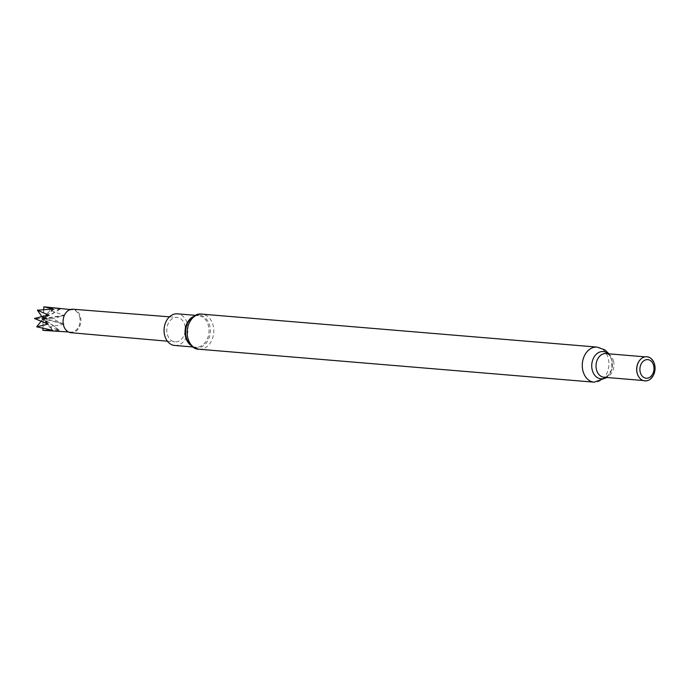 <?xml version="1.0" encoding="UTF-8"?>
<svg xmlns="http://www.w3.org/2000/svg" width="689" height="689" viewBox="0 0 689 689"><rect width="100%" height="100%" fill="white"/><g stroke="black" fill="none" stroke-linecap="round" stroke-linejoin="round"><path stroke-width="0.52" stroke-dasharray="3.44 2.58" d="M79.597 316.751A11.196 8.449 -85.2 0 1 70.803 332.107A11.196 8.449 -85.2 0 1 63.603 325.13A11.196 8.449 -85.2 0 1 72.664 309.792A11.196 8.449 -85.2 0 1 79.597 316.751M72.931 309.223A11.791 8.888 -85.2 0 1 80.398 316.561A11.791 8.888 -85.2 0 1 70.976 332.718M58.944 330.375L42.847 330.35L43.39 319.257L49.281 326.974L58.944 330.375A114.52 67.798 -117.6 0 0 43.39 319.257M63.982 324.295L49.281 326.974L43.743 318.99L52.243 318.688L63.982 324.295A114.52 24.976 -160.4 0 0 43.743 318.99M47.214 307.148L59.857 309.008L49.987 310.343L64.447 315.502L52.243 318.688L43.855 318.49L49.987 310.343L43.45 317.922L43.846 306.82M184.807 325.062A12.264 9.25 -85.2 0 1 175.006 341.873A12.264 9.25 -85.2 0 1 167.298 334.234A12.264 9.25 -85.2 0 1 177.039 317.422A12.264 9.25 -85.2 0 1 184.807 325.062M174.739 345.465A15.873 11.971 94.8 0 0 187.382 323.718A15.873 11.971 94.8 0 0 177.374 313.839M640.537 359.382A11.877 8.957 -85.2 0 1 646.635 356.971A11.877 8.957 -85.2 0 1 654.128 364.369A11.877 8.957 -85.2 0 1 644.663 380.647A11.877 8.957 -85.2 0 1 639.048 377.262M36.706 326.827L43.019 319.128L42.925 328.265M42.029 316.837L42.847 318.482L34.45 318.482L42.839 318.68L41.254 321.091M43.708 309.662L43.062 318.042L37.413 310.196M59.176 330.255A114.52 67.798 -117.6 0 0 43.622 319.128M52.295 330.177A114.52 70.907 -60.2 0 0 43.019 319.128M52.519 330.298A114.52 70.907 -60.2 0 0 43.243 319.248M47.929 323.813A114.52 32.478 -15.1 0 0 42.839 318.68M47.817 323.77A114.52 32.478 -15.1 0 0 42.916 318.981M48.066 315.364A114.52 24.976 19.6 0 1 42.951 318.18M48.282 315.312A114.52 24.976 19.6 0 1 42.847 318.482M53.423 308.93A114.52 67.798 62.4 0 1 43.295 317.913M53.191 309.06A114.52 67.798 62.4 0 1 43.062 318.042M60.072 309.137A114.52 70.907 119.8 0 1 43.674 318.042M59.857 309.008A114.52 70.907 119.8 0 1 43.45 317.922M64.447 315.502A114.52 32.478 164.9 0 1 43.855 318.49M64.361 315.2A114.52 32.478 164.9 0 1 43.777 318.189M64.086 324.002A114.52 24.976 -160.4 0 0 43.846 318.688M190.388 345A15.873 11.971 94.8 0 0 195.71 347.213C193.101 347.824 190.147 345.18 186.848 339.281A16.338 12.324 94.8 0 0 202.712 346.231A16.338 12.324 94.8 0 0 209.637 325.372A16.338 12.324 94.8 0 0 200.034 315.278A16.338 12.324 94.8 0 0 188.295 321.944C191.533 317.198 194.892 315.08 198.346 315.588A15.873 11.971 94.8 0 0 192.731 316.888M199.018 349.228A17.604 13.28 94.8 0 0 213.047 325.105A17.604 13.28 94.8 0 0 201.946 314.141M192.696 346.963L195.71 347.213A15.873 11.971 94.8 0 0 208.362 325.466A15.873 11.971 94.8 0 0 198.346 315.588L195.34 315.338M613.486 360.976A11.877 8.957 -85.2 0 1 604.012 377.253L608.198 375.505C611.677 372.241 612.883 367.151 611.832 360.235C608.154 351.812 606.88 354.387 605.993 353.586A11.877 8.957 -85.2 0 1 613.486 360.976M608.129 353.758A13.668 10.309 -85.2 0 1 611.815 360.063A13.668 10.309 -85.2 0 1 606.156 377.434M597.044 347.092A17.604 13.28 -85.2 0 1 608.154 358.047A17.604 13.28 -85.2 0 1 594.125 382.18M70.803 332.107L68.4 331.96M167.436 341.201L175.006 341.873M644.663 380.647L643.156 380.517M607 377.503L611.832 369.115L611.78 359.684L608.973 353.827M646.635 356.971L645.128 356.85M169.468 316.828L177.039 317.422M72.664 309.792L70.269 309.542"/><path stroke-width="1.03" d="M167.436 341.201L70.976 332.718A11.791 8.888 -85.2 0 1 63.569 325.38A11.791 8.888 -85.2 0 1 72.931 309.223L169.468 316.828M42.925 328.265L42.847 330.35L52.519 330.298L36.706 326.827A11.782 8.888 -85.2 0 1 36.698 326.827L48.006 324.114L34.45 318.482L48.394 315.011L37.404 310.196L42.029 316.837M195.34 315.338L177.374 313.839A15.873 11.971 94.8 0 0 164.723 335.586A15.873 11.971 94.8 0 0 174.739 345.465L192.696 346.963M639.048 377.262A11.877 8.957 -85.2 0 1 638.987 377.167A11.877 8.957 -85.2 0 1 637.17 373.249A11.877 8.957 -85.2 0 1 640.46 359.46A11.877 8.957 -85.2 0 1 640.537 359.382M654.55 364.3A12.109 9.129 -85.2 0 1 650.58 378.924A12.109 9.129 -85.2 0 1 639.116 377.357A12.109 9.129 -85.2 0 1 637.265 373.36A12.109 9.129 -85.2 0 1 640.624 359.296A12.109 9.129 -85.2 0 1 654.55 364.3M653.62 365.428A9.327 7.036 -85.2 0 1 649.288 377.555A9.327 7.036 -85.2 0 1 640.296 372.404A9.327 7.036 -85.2 0 1 644.628 360.278A9.327 7.036 -85.2 0 1 653.62 365.428M41.254 321.091L36.698 326.827M37.404 310.196A11.782 8.888 -85.2 0 1 37.413 310.196L53.191 309.06L43.846 306.82L43.708 309.662M43.846 306.82L70.269 309.542M201.946 314.141C197.502 313.219 192.954 315.82 188.295 321.944A16.338 12.324 94.8 0 0 186.306 337.593A16.338 12.324 94.8 0 0 186.848 339.281C190.431 346.085 194.487 349.401 199.018 349.228A17.604 13.28 94.8 0 1 187.916 338.273A17.604 13.28 94.8 0 1 201.946 314.141L597.044 347.092A17.604 13.28 -85.2 0 0 583.015 371.216A17.604 13.28 -85.2 0 0 594.125 382.18L607 377.503M192.731 316.888A15.873 11.971 94.8 0 0 185.703 337.334A15.873 11.971 94.8 0 0 190.388 345M643.156 380.517L604.012 377.253A11.877 8.957 -85.2 0 1 596.519 369.864A11.877 8.957 -85.2 0 1 605.993 353.586L645.128 356.85M606.156 377.434A13.668 10.309 -85.2 0 1 592.307 370.286A13.668 10.309 -85.2 0 1 595.89 354.628A13.668 10.309 -85.2 0 1 608.129 353.758M68.4 331.96L44.062 330.436M594.125 382.18L199.018 349.228M608.973 353.827L604.83 349.84L597.044 347.092"/></g></svg>
